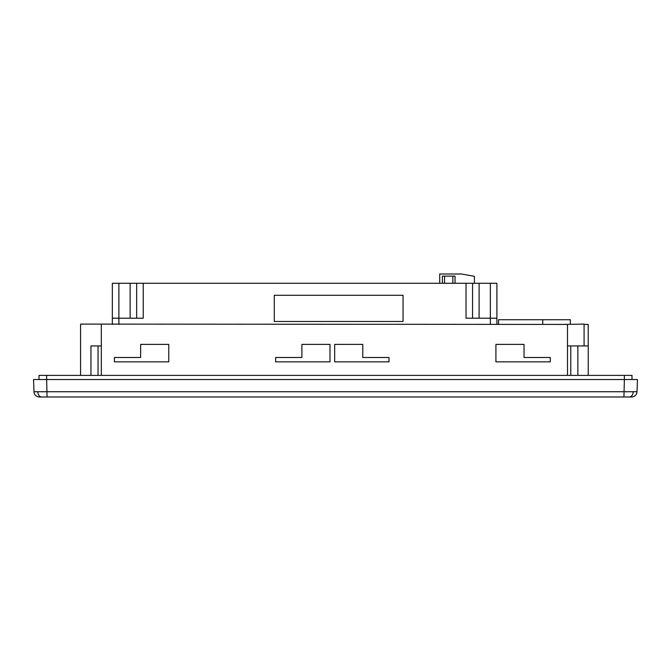 <?xml version="1.0" encoding="UTF-8"?>
<svg xmlns="http://www.w3.org/2000/svg" width="671" height="671" viewBox="0 0 671 671"><rect width="100%" height="100%" fill="white"/><g stroke="black" fill="none" stroke-linecap="round" stroke-linejoin="round"><path stroke-width="1.01" d="M563.355 324.42L584.089 324.093L584.089 345.926M567.498 345.926L588.232 345.926L588.232 375.383M633.189 391.805A5.46 3.858 -90 0 1 629.339 396.989L39.43 396.989A5.46 5.46 0 0 1 33.978 391.73L637.022 391.73A5.46 5.46 0 0 1 631.57 396.989L623.938 396.989L624.365 379.534L637.45 379.534L637.022 391.73M80.587 375.383L80.587 324.093L567.498 324.42L567.498 375.383M90.954 375.383L90.954 345.926L101.321 345.926M362.785 345.926L362.785 344.391L334.67 344.391L334.67 361.854L389.012 361.854L389.012 357.492L362.785 357.492L362.785 344.391L334.67 344.391L334.67 361.854L389.012 361.854L389.012 357.492L389.012 361.854L334.67 361.854M168.756 361.854L114.414 361.854L114.414 357.492L114.414 361.854L168.756 361.854L168.756 344.391L140.642 344.391L140.642 357.492L114.414 357.492L114.414 361.854L168.756 361.854L168.756 344.391L140.642 344.391L140.642 345.926M329.998 361.854L275.655 361.854L275.655 357.492L275.655 361.854L329.998 361.854L329.998 344.391L301.891 344.391L301.891 357.492L275.655 357.492L275.655 361.854L329.998 361.854L329.998 344.391L301.891 344.391L301.891 345.926M550.262 361.854L550.262 357.492L524.026 357.492L524.026 344.391L495.911 344.391L495.911 361.854L550.262 361.854L550.262 357.492L550.262 361.854L495.911 361.854L550.262 361.854M524.026 345.926L524.026 344.391L495.911 344.391L495.911 361.854M130.124 318.205L130.124 283.279L496.901 283.279L496.901 324.42M466.018 283.279L466.018 318.205L496.901 318.205M542.73 324.42L542.73 319.731L498.536 319.731L498.536 324.42M274.28 321.476L403.045 321.476L403.045 295.29L274.28 295.29L274.28 321.476M112.342 324.42L112.342 318.205L143.225 318.205L143.225 283.279M112.342 318.205L112.342 283.279L118.884 283.279L118.884 324.42M130.124 283.279L118.884 283.279M439.715 283.279L439.715 274.011L461.539 274.011L474.414 276.309L474.414 283.279M442.39 283.279L442.39 276.125L455.047 276.125L455.047 283.279M472.56 283.279L472.56 318.205M136.674 318.205L136.674 283.279M570.778 345.926L570.778 375.383M98.041 345.926L98.041 375.383M47.062 396.989L46.635 379.534L631.99 379.534L631.99 375.383L624.365 375.383L624.365 379.534M33.978 391.73L33.55 379.534L46.635 379.534L39.01 379.534L39.01 375.383L624.365 375.383M584.089 324.42L588.232 324.42L588.232 345.926M362.785 344.391L334.67 344.391M329.998 344.391L301.891 344.391M168.756 344.391L140.642 344.391M101.321 324.42L101.321 375.383M542.73 319.731L570.342 319.731L570.342 324.093M41.661 396.989A5.46 3.858 -90 0 1 37.811 391.805M490.35 324.42L490.35 283.279M444.571 276.125L444.571 283.279M452.866 276.125L452.866 283.279M479.111 283.279L479.111 318.205M577.865 345.926L577.865 375.383M46.635 375.383L46.635 379.534"/></g></svg>
